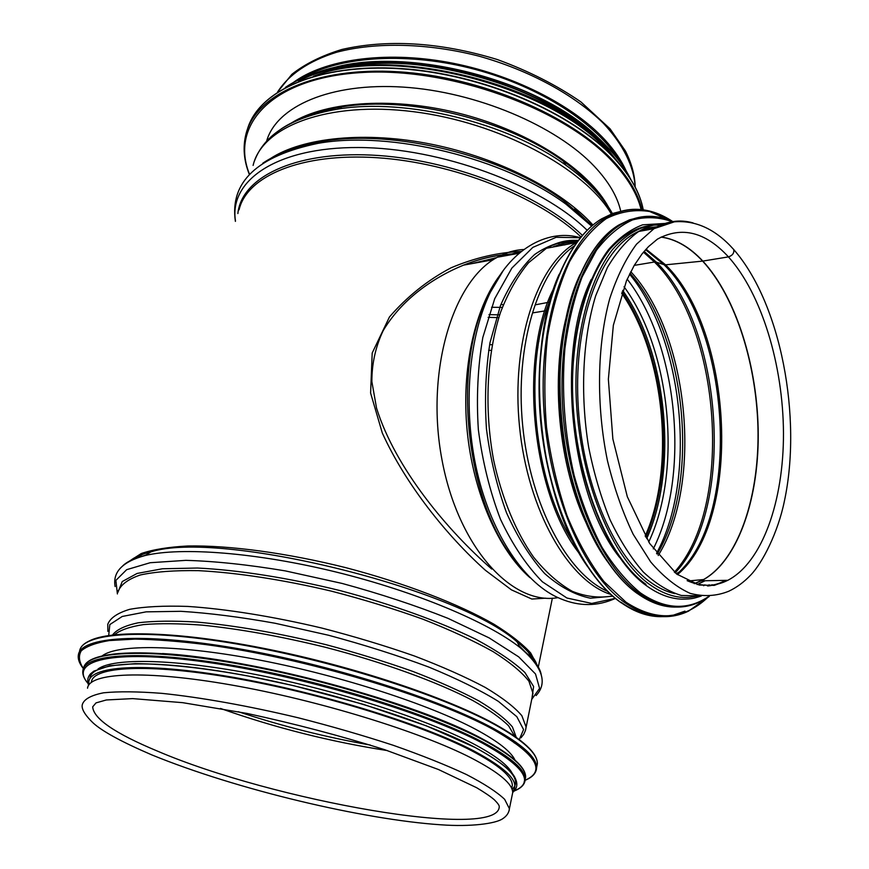 <?xml version="1.0" encoding="UTF-8"?>
<svg xmlns="http://www.w3.org/2000/svg" width="869" height="869" viewBox="0 0 869 869"><rect width="100%" height="100%" fill="white"/><g stroke="black" fill="none" stroke-linecap="round" stroke-linejoin="round"><path stroke-width="1.3" d="M491.735 569.054C447.785 530.763 395.417 468.608 376.549 408.104L371.867 381.621C371.802 363.785 375.56 346.807 383.153 330.676C401.489 299.946 431.98 278.113 463.492 265.154C481.339 258.158 498.893 254.378 516.175 253.802M503.694 256.083L521.248 251.456C498.176 252.358 474.789 257.8 451.076 267.804C427.787 280.046 407.246 296.438 389.453 316.968L372.193 353.042L370.607 393.07L382.306 433.012C405.942 485 447.133 535.945 485.402 570.292L511.428 589.855L531.839 599.045L545.634 598.176M645.863 537.27C651.783 523.486 656.236 508.322 659.245 491.778C671.672 424.854 656.703 341.984 622.117 291.93M556.236 246.503L553.825 246.405M470.955 263.796L496.666 257.637M621.672 293.211C664.818 354.954 675.691 467.272 645.178 536.097M619.478 161.134C597.546 124.191 541.202 87.085 475.289 69.444C409.375 51.825 341.669 55.855 304.161 77.2M626.256 171.106C621.596 160.7 614.492 150.283 604.943 139.876C572.693 104.78 511.276 73.746 447.568 62.21C383.826 50.717 324.224 59.657 293.287 82.533M512.058 795.722L512.688 792.647C512.721 783.914 498.958 772.378 471.4 758.04C420.183 731.676 318.043 700.153 231.393 684.989C144.558 669.717 89.018 672.758 87.53 688.215M515.035 760.125C511.005 751.587 498.002 741.376 476.027 729.515C429.807 704.716 341.767 675.984 260.961 660.331C180.057 644.646 118.358 643.951 102.444 655.66M512.591 774.149C508.865 765.752 495.667 755.563 472.986 743.582C426.331 719.108 337.4 690.41 256.116 674.583C174.745 658.713 113.187 657.681 97.947 669.065M512.33 785.478L511.722 788.487L512.33 785.478C512.406 776.636 498.784 765.024 471.454 750.653C420.759 724.268 319.727 692.973 233.967 678.092C148.034 663.112 92.94 666.447 91.375 682.078M266.609 141.18C276.331 106.539 330.133 82.37 403.194 87.106C476.158 91.723 556.345 125.82 594.472 166.5C608.68 181.664 617.435 196.546 620.716 211.156M634.261 265.382L654.433 262.014L634.261 265.382M674.366 572.204C733.74 507.561 721.498 327.624 654.433 262.014L656.291 262.123L654.433 262.014L643.451 252.173M675.18 572.867C735.38 509.408 723.595 328.004 656.291 262.123L664.003 264.676L656.291 262.123L644.125 251.369M676.918 574.213L679.362 571.889C741.04 513.59 730.883 330.187 664.003 264.676L665.578 264.828L664.003 264.676L645.591 249.696M677.472 574.626C742.322 520.477 733.762 331.502 665.578 264.828L702.619 261.113L665.578 264.828L646.058 249.175M694.7 583.447L703.575 579.547C737.792 560.016 758.572 499.208 758.04 432.805C757.41 366.316 735.924 297.144 702.63 261.113L702.63 261.113C689.573 247.144 675.724 239.138 661.07 237.096M694.233 583.653L701.337 580.818C736.499 563.079 758.333 502.26 758.246 435.163C758.105 367.967 736.532 297.556 702.836 261.08L728.439 256.887L702.836 261.08C689.747 247.078 675.854 239.062 661.157 237.041M728.439 256.887C732.556 255.486 734.316 253.042 733.729 249.544L732.578 248.273L733.729 249.544C734.327 253.042 732.556 255.486 728.45 256.898C705.422 231.871 681.752 225.951 657.42 239.138L648.513 246.611L642.115 253.824L634.229 265.414L626.495 280.72L613.351 325.267L608.365 379.21L612.862 438.975L627.32 496.71L649.686 543.505L676.788 574.116L699.176 585.022L714.264 585.391L727.798 580.318C762.395 562.384 783.719 500.902 783.469 433.077C783.143 365.154 761.733 293.928 728.45 256.898M665.154 223.811C656.084 223.757 647.275 226.309 638.715 231.469C627.157 239.746 616.718 251.771 607.377 267.565L595.678 295.797C582.697 338.28 579.927 393.885 588.65 447.111C593.896 473.301 601.055 497.568 610.114 519.912C620.053 540.637 631.111 557.996 643.266 571.976C655.78 583.751 668.478 591.583 681.372 595.471L700.142 595.906M659.104 226.092L644.635 230.394M523.801 249.49C514.763 249.924 505.964 252.499 497.405 257.224C452.771 280.633 425.386 371.498 441.876 459.223C457.952 547.09 512.004 605.954 558.007 597.633M644.689 230.383L641.322 230.22M566.86 314.817C549.958 377.548 558.745 467.446 587.466 525.636M703.629 585.739L704.933 584.848M652.717 228.916L645.232 228.862M707.431 585.956L709.147 584.783M655.139 228.036L647.307 228.297M591.268 279.362C555.465 350.772 570.162 495.526 619.401 557.214M710.788 585.63L712.08 584.728M656.258 227.45L648.763 227.95M657.409 226.874C648.991 227.135 640.801 229.655 632.86 234.434C598.589 254.639 574.322 322.877 577.961 401.38C581.47 479.862 612.623 554.726 649.806 581.709C658.148 587.846 666.512 591.822 674.887 593.636M580.981 236.933C538.899 196.709 453.162 162.644 377.07 157.723C300.848 152.672 246.883 176.125 239.051 209.831M537.227 665.23L530.644 652.945C522.475 643.929 510.277 634.381 494.059 624.29C458.517 603.901 404.585 583.056 346.014 567.718C287.259 552.999 229.438 545.232 187.889 545.982C168.532 547.014 152.998 549.523 141.278 553.52L129.362 561.157M534.728 662.363L527.733 651.261M143.103 554.064L133.576 559.386M608.463 207.094C588.769 170.596 531.426 132.512 463.579 114.458C395.743 96.372 326.625 100.891 291.321 123.029M604.466 201.651C595.167 187.671 581.459 174.169 563.329 161.167C507.007 119.868 408.419 95.655 342.18 106.844C325.158 109.494 310.559 113.828 298.382 119.835M612.417 213.568C603.14 196.97 587.672 180.871 565.991 165.284C507.876 122.714 405.769 97.643 337.465 109.146C314.176 112.829 295.46 119.39 281.306 128.862M611.331 213.991C584.565 168.293 499.002 122.257 413.34 111.677C327.591 100.837 261.938 126.57 253.107 165.425M592.951 225.028C561.906 190.43 498.958 158.017 432.317 144.417C365.653 130.85 302.618 137.421 270.433 158.56M592.234 225.625L563.97 200.945C503.748 155.877 392.821 128.623 321.845 141.473C304.867 144.276 290.387 148.686 278.406 154.704M591.735 226.049L566.121 204.291C504.498 158.212 390.637 130.241 318.043 143.352C294.949 147.219 276.538 153.835 262.796 163.22M587.151 230.263C540.833 184.836 440.42 147.687 358.386 147.524C276.136 147.111 228.808 180.861 235.499 221.019M582.36 235.336C539.204 193.657 449.36 158.679 371.519 155.095C293.537 151.347 241.365 177.819 237.878 213.535M635.141 186.965C634.044 166.805 623.475 144.884 603.531 123.452C574.854 95.134 529.503 70.27 478.732 56.083C427.646 43.015 375.766 41.897 336.651 52.238C308.582 60.971 288.486 74.853 277.624 91.995M494.819 257.93L496.08 257.984M501.055 304.628L503.379 304.606M598.654 194.46C591.572 185.119 582.447 175.994 571.291 167.076M341.908 106.887C328.775 109.049 317.109 112.275 306.909 116.565M491.55 307.289L502.315 307.387M535.326 304.823L549.262 302.184M570.542 168.619L571.639 169.455M488.997 314.632L499.686 314.85M532.643 312.894L546.329 310.678M488.128 317.359L498.806 317.619M592.028 225.799L574.583 209.071M318.402 142.06L288.106 150.858M489.638 344.667L492.136 344.721M537.911 341.604L538.867 341.441M488.639 350.294L491.159 350.359M536.912 347.665L537.878 347.524M514.698 736.217L508.626 725.832C500.75 718.033 488.812 709.593 472.79 700.512C437.596 682.056 383.761 662.406 325.43 647.286C280.709 636.304 239.594 628.917 202.086 625.137C179.047 623.442 159.494 623.269 143.461 624.594C129.709 626.734 120.052 630.112 114.491 634.718M516.229 737.303L512.428 726.929C505.736 719.011 494.515 710.331 478.765 700.87C460.494 691.137 438.552 681.339 412.927 671.455C385.63 661.776 356.692 652.858 326.103 644.7C278.938 633.153 235.966 625.615 197.176 622.095C173.583 620.672 153.943 620.9 138.29 622.78C125.201 625.539 116.642 629.591 112.579 634.935M514.22 742.919L515.773 742.072M519.293 739.552L523.583 729.58L516.827 716.697L498.448 701.424C480.514 690.268 457.29 678.819 428.786 667.066C397.806 655.487 364.393 644.885 328.536 635.25L275.169 623.269C240.365 617.033 208.94 613.047 180.871 611.309L146.122 611.852L122.225 616.469L109.82 624.572L108.712 635.456M525.68 729.645L526.082 726.995L521.845 715.698C514.546 707.084 502.369 697.677 485.315 687.466C465.567 676.973 441.919 666.48 414.372 655.976C385.097 645.743 354.226 636.434 321.769 628.048C272.985 616.458 226.092 608.952 187.715 606.421C163.915 605.628 144.558 606.605 129.633 609.343C117.511 613.003 110.233 617.968 107.789 624.257L107.865 631.405M532.154 697.253L532.958 693.288L528.939 681.22C521.813 672.106 509.864 662.232 493.071 651.609C473.605 640.746 450.261 629.96 423.051 619.249C394.113 608.843 363.568 599.48 331.426 591.148C283.088 579.699 236.553 572.595 198.36 570.651C174.658 570.281 155.334 571.715 140.365 574.963C128.188 579.134 120.791 584.609 118.195 591.409M532.002 697.959L533.609 686.521L524.898 672.508C513.894 662.048 497.502 650.957 475.723 639.236C439.573 621.541 392.049 604.379 340.485 590.692C288.649 577.896 238.28 569.988 197.448 568.033L162.405 568.771L137.085 573.453L122.247 581.557L117.88 592.397M531.709 699.415L539.584 688.389L535.521 673.996L518.684 656.855L489.117 637.889L447.991 618.348C415.545 605.465 380.253 593.82 342.114 583.436L285.325 570.9C248.338 564.709 215.175 561.189 185.857 560.353L150.185 562.721L126.668 569.673L115.881 580.394L117.391 593.929M541.191 674.496C539.768 666.675 532.751 657.724 520.162 647.666C488.117 622.15 415.501 591.539 336.173 572.052C256.844 552.565 181.263 546.775 145.123 555.541C134.695 558.061 127.243 561.483 122.768 565.828M537.085 665.773C534.75 658.637 528.07 650.664 517.077 641.854C457.789 588.324 219.336 529.753 150.88 551.902C141.397 554.205 134.402 557.279 129.883 561.124M509.136 810.744L509.408 808.691L504.65 799.328C496.894 791.974 484.163 783.708 466.468 774.54C446.036 765.002 421.639 755.259 393.277 745.298C363.188 735.456 331.523 726.288 298.295 717.805C248.404 705.856 200.663 697.362 161.84 693.353C137.834 691.507 118.412 691.322 103.563 692.799C91.614 695.167 84.619 698.85 82.577 703.847C80.806 707.996 84.239 714.296 92.907 722.736C101.923 731.144 121.53 741.854 151.727 754.857C236.607 789.628 363.698 819.684 440.941 824.8C470.672 826.962 495.482 823.693 502.575 818.804C506.703 816.154 508.984 812.776 509.408 808.691L512.688 792.647M157.452 751.109C272.909 800.631 498.371 840.844 499.251 806.714C499.414 805.52 497.763 803.195 494.298 799.752C490.659 796.591 484.772 792.582 476.647 787.716L438.508 769.532L384.326 749.567C340.691 735.847 294.939 723.801 247.068 713.438L182.718 702.673L132.642 698.611L106.322 699.969L96.014 702.891L92.679 706.855C93.494 718.717 115.088 733.469 157.452 751.109M220.487 708.441C274.973 727.744 330.611 741.789 387.411 750.588M238.291 711.711C281.578 726.06 325.593 737.173 370.303 745.048M117.88 590.692L118.184 591.452M529.71 656.464L519.184 645.808M145.786 555.117L142.375 556.29M496.145 724.822L494.168 723.736C445.678 697.134 352.999 666.197 265.936 648.795C178.808 631.361 109.972 629.58 88.823 641.203M494.624 724.507C440.496 694.689 330.318 659.745 236.292 643.896C142.071 627.939 81.74 633.034 79.568 651.261C82.044 632.491 142.429 627.472 236.477 643.342C330.383 659.136 440.377 694.016 494.526 723.931C523.29 739.964 537.574 753.217 537.368 763.71C537.563 753.542 523.323 740.475 494.624 724.507M79.492 651.826L79.459 653.673M537.368 763.71L536.597 767.566C536.77 757.496 522.497 744.527 493.755 728.635C439.529 698.958 329.21 664.057 235.097 648.122C140.8 632.067 80.469 636.966 78.362 655.009C77.721 659.136 79.416 663.677 83.424 668.641M525.148 780.21C546.677 770.857 535.977 753.901 493.016 729.341C433.186 696.46 304.074 657.768 206.235 644.646C179.351 641.311 155.594 639.465 134.945 639.106L109.353 640.551C95.927 642.799 86.563 646.232 81.262 650.827C78.253 655.976 78.981 661.896 83.446 668.587M499.012 748.394L483.131 739.291C416.457 702.391 253.748 658.496 162.525 653.542M524.159 781.97L525.636 777.082C525.756 767.599 511.743 755.259 483.577 740.073C430.937 711.972 324.973 678.765 234.597 663.21C144.048 647.557 85.803 651.522 83.576 668.294M83.978 666.849C89.246 650.414 149.001 647.503 238.627 663.319C328.113 679.08 431.567 711.711 483.479 739.486C511.711 754.726 525.767 767.262 525.636 777.082L525.202 779.243C525.311 769.815 511.276 757.529 483.088 742.376C430.296 714.296 323.909 681.046 233.392 665.469C142.701 649.795 84.673 653.792 82.87 670.596C82.305 674.453 84.011 678.732 87.986 683.425M514.296 790.888C535 782.317 524.355 766.382 482.371 743.082C424.105 711.972 299.653 675.05 205.584 662.059C111.199 648.882 68.162 660.625 87.975 683.371M512.047 789.302C522.443 780.297 509.886 766.208 474.387 747.058C422.953 720.086 319.879 688.15 232.838 673.258C145.623 658.267 90.506 662.2 89.963 678.504M512.601 791.485C520.52 782.469 507.518 768.902 473.572 750.783C420.683 723.171 313.068 690.334 224.789 675.886C136.292 661.309 84.358 666.903 89.094 684.598M249.555 174.311C229.677 125.962 270.683 78.471 359.755 72.659C448.523 66.402 564.426 108.473 613.275 162.427C628.026 178.438 637.303 194.167 641.116 209.592M249.36 174.517C243.841 160.656 242.701 147.219 245.927 134.206C255.453 94.993 315.056 66.728 397.828 71.736C480.481 76.581 571.683 115.631 613.948 161.753C628.928 178.047 638.27 194.026 641.995 209.69M614.6 158.712C630.557 176.168 640.105 193.211 643.256 209.853C640.16 193.114 630.59 175.972 614.579 158.451C572.638 112.525 482.599 73.68 400.457 68.51C318.195 63.187 258.05 90.789 247.274 129.785C257.963 90.995 318.054 63.426 400.37 68.77C482.556 73.963 572.671 112.851 614.6 158.712M313.492 76.211C393.157 44.84 552.304 85.988 608.832 152.227L611.972 155.703M298.567 81.306C372.182 40.278 548.947 79.829 609.506 151.554L622.334 167.456M286.118 87.019C319.618 64.545 381.991 56.594 447.893 69.172C513.785 81.816 576.712 113.948 609.864 149.881C618.663 159.429 625.463 168.977 630.253 178.525M316.392 72.757C396.709 42.505 553.51 83.793 609.473 149.457M346.09 65.599C419.64 50.435 533.186 80.915 589.052 130.415M693.082 222.909C679.677 219.151 666.632 221.084 653.944 228.699L636.521 244.178C625.886 258.527 616.968 276.635 609.766 298.523C597.079 344.895 596.058 405.182 607.453 460.7C614.09 487.791 622.66 512.308 633.164 534.25L650.696 561.939C663.438 576.766 676.571 587.238 690.116 593.342C703.564 596.884 716.458 596.188 728.776 591.235C736.749 587.455 744.07 582.045 750.729 575.017C762.558 562.83 778.037 532.349 784.381 501.174C802.304 417.674 780.992 303.357 733.729 249.544C715.795 229.362 696.015 220.118 674.377 221.823L653.944 228.699L638.715 231.469M687.151 580.666C701.446 586.89 715.002 586.771 727.798 580.318L701.337 580.818L703.575 579.547L687.922 581.003M576.701 242.353C568.522 242.082 560.494 243.689 552.619 247.165M658.213 555.497C703.369 483.088 688.965 334.185 630.775 271.693M577.07 241.854C568.304 241.028 559.69 242.31 551.196 245.71M657.17 554.15C700.577 481.263 686.575 336.509 630.003 273.203M656.529 553.325C697.329 478.776 683.86 339.573 629.536 274.137M653.292 548.871C690.594 475.039 677.961 344.504 627.19 279.134M564.785 244.949L558.952 244.428M648.73 542.006C682.491 470.933 670.792 350.077 624.029 286.737M557.713 246.231L554.455 246.133M646.677 538.661C678.439 468.728 667.24 352.999 622.649 290.409M500.62 274.322C474.952 307.43 461.146 368.456 467.153 430.666C473.203 492.864 498.469 550.131 530.025 577.722M503.14 270.737L488.878 294.776C449.979 366.283 466.436 509.158 519.803 566.316M615.361 598.339L591.756 603.434L566.925 598.024L542.354 581.774C526.56 565.686 512.601 544.852 500.479 519.26C489.899 491.496 482.512 461.635 478.352 429.677C476.288 397.513 477.776 366.794 482.816 337.498L494.733 298.654L511.863 268.076L532.849 247.383L556.171 237.291L580.318 237.737C550.435 228.764 512.699 246.144 491.257 290.431C468.478 335.814 462.373 408.202 477.179 472.128C492.028 536.086 525.723 584.848 560.69 598.784C579.384 606.605 597.622 606.475 615.426 598.383M578.233 240.333C563.101 240.126 548.545 244.873 534.565 254.552C521.291 267.098 509.918 284.13 500.446 305.638L490.007 342.625C485.662 370.161 484.478 398.925 486.455 428.895C490.29 458.68 496.992 486.673 506.551 512.862C517.511 537.194 530.199 557.398 544.613 573.486C559.593 586.749 574.865 594.993 590.399 598.198L612.819 596.188M578.004 240.626C567.185 239.953 556.671 242.505 546.438 248.284L528.591 262.71C517.631 275.864 508.3 292.353 500.587 312.188C486.814 354.161 484.066 408.691 493.625 460.125C501.858 498.143 515.828 531.785 533.523 557.083C545.862 572.302 558.832 583.74 572.443 591.398C586.119 596.775 599.491 598.285 612.547 595.949M576.614 242.462L575.778 242.94C537.031 264.676 511.005 342.734 519.521 426.625C527.787 510.548 568.684 581.361 610.864 594.45M573.985 246.155C538.009 270.856 514.817 345.732 522.66 425.419C530.329 505.128 567.522 574.083 607.572 591.333M676.56 573.942L677.299 573.106M553.281 289.334C518.456 357.539 531.643 492.886 578.96 553.032M549.838 300.663C522.617 367.326 533.827 482.48 573.399 542.593M697.155 584.533L704.998 580.742M697.21 584.544L705.107 580.742M620.998 602.217C631.513 609.56 642.028 613.948 652.521 615.382M613.992 213.709L603.423 218.412M559.158 274.289C523.801 351.782 537.933 497.307 587.542 566.555M624.192 210.548L612.895 213.394L601.891 218.706C563.221 241.365 535.597 317.261 539.823 404.454C543.896 491.604 579.493 573.996 621.531 602.934C635.413 612.569 649.154 617.131 662.754 616.632M649.241 211.004C634.283 207.3 619.695 209.635 605.487 218.01C566.892 240.68 539.323 316.707 543.57 404.052C547.676 491.365 583.251 573.909 625.213 602.901C647.394 617.892 668.511 620.629 688.563 611.113L708.941 596.645M671.183 220.845L649.654 211.515C634.924 209.201 620.488 211.558 606.334 218.575C592.658 228.373 580.394 242.766 569.532 261.754C559.81 283.175 552.499 307.941 547.611 336.053C544.342 365.512 543.983 395.949 546.525 427.374C550.75 458.56 557.583 487.976 567.022 515.632C577.733 541.517 590.062 563.525 604.02 581.633L626.017 602.206C656.182 621.759 683.414 620.184 707.724 597.47M637.031 592.886C645.124 598.698 653.238 602.63 661.374 604.672M624.626 222.507L620.553 224.593M580.003 274.647C544.157 349.371 558.376 495.764 607.931 562.189M640.257 217.163L629.514 219.824L619.043 224.875C582.382 246.47 556.301 319.119 560.288 402.673C564.133 486.184 597.731 565.447 637.574 593.614C650.707 602.945 663.71 607.442 676.582 607.073M662.547 218C648.361 214.371 634.533 216.544 621.074 224.495C584.457 246.09 558.398 318.814 562.395 402.445C566.251 486.043 599.838 565.393 639.649 593.581C660.853 608.257 681.035 610.961 700.218 601.706L709.289 596.406M672.356 221.649C659.039 217.044 645.754 216.468 632.513 219.933C619.543 225.842 607.529 235.923 596.471 250.207L582.132 276.939C574.159 298.208 568.413 322.16 564.883 348.795C561.428 390.974 564.513 433.164 574.127 475.386C581.567 502.054 590.855 526.017 602 547.274C613.938 566.479 626.755 581.698 640.442 592.908C664.861 609.56 687.629 610.733 708.746 596.427M661.244 225.19C642.821 223.865 625.723 231.86 609.962 249.175C590.018 274.408 576.266 316.74 573.029 366.707C567.891 456.04 602.108 553.303 645.971 584.337M663.21 224.452C644.907 223.605 627.994 231.99 612.46 249.609C592.81 275.234 579.384 317.728 576.375 367.62C571.672 456.79 605.791 553.347 649.349 584.272C666.219 596.362 682.61 600.142 698.535 595.634M493.212 259.755L463.503 265.143C481.535 258.006 499.23 254.204 516.577 253.726M552.358 598.209L538.313 667.023M612.341 213.6C602.76 196.774 587.314 180.665 565.991 165.284L563.329 161.167C581.155 173.919 594.657 187.074 603.857 200.641M254.389 161.21C264.198 134.532 291.886 117.185 337.465 109.146L342.18 106.844C325.386 109.44 311.004 113.654 299.023 119.477M591.648 226.114L566.121 204.291L563.97 200.945L592.278 225.582M235.39 221.367C229.677 182.034 257.224 156.029 318.043 143.352L321.845 141.473C305.182 144.2 290.974 148.458 279.242 154.248M635.185 187.063C634.924 175.44 631.676 163.437 625.463 151.065L610.06 128.818L580.894 101.901C556.518 85.14 528.667 71.019 497.318 59.537C437.878 41.397 385.499 39.529 341.865 49.479C321.747 55.627 305.084 63.904 291.865 74.321L277.504 92.071M532.208 696.971L525.484 730.373L523.768 734.272L521.031 737.759M536.792 664.557C534.62 658.061 528.048 650.501 517.077 641.854L520.162 647.666C542.56 666.914 547.872 682.871 536.097 695.558M130.48 560.581C134.662 557.007 141.462 554.118 150.88 551.902L145.123 555.541C122.486 561.689 112.492 572.019 115.121 586.542M532.143 659.158L519.086 645.645M140.528 556.844L146.057 554.954M525.137 780.297C532.578 777.212 536.39 772.965 536.597 767.566M514.22 790.975C521.367 788.172 525.028 784.262 525.202 779.243M512.677 792.43C517.24 788.65 518.033 783.816 515.067 777.907C512.015 770.64 498.741 760.516 475.245 747.525L426.407 725.865L363.568 704.401L293.526 685.652L248.241 676.06C205.236 668.098 167.532 663.97 135.14 663.655L109.733 665.773L93.863 671.14L90.452 673.888C87.584 677.19 86.976 680.992 88.605 685.304M266.729 141.05L267.782 137.682M285.347 87.432C318.586 64.567 380.97 56.289 447.122 68.738C513.242 81.251 576.538 113.47 609.842 149.62C618.913 159.472 625.865 169.336 630.688 179.21M326.331 69.857C404.693 43.276 549.078 81.914 603.705 143.581M676.267 573.714L679.362 571.889L676.962 574.257M497.405 257.224L519.054 253.281M578.135 240.463C567.088 239.648 556.518 242.255 546.438 248.284L576.571 242.527M708.354 585.956C715.35 584.88 720.955 583.012 725.17 580.373M684.978 611.124L673.508 615.111L661.591 616.577M633.599 610.092L621.074 602.695C579.026 573.649 543.516 491.398 539.464 404.389C535.315 317.381 562.764 241.539 601.891 218.706L605.487 218.01C627.885 205.562 650.208 206.681 672.465 221.389M649.925 601.022L637.107 593.353C597.253 565.1 563.731 485.956 559.918 402.608C556.019 319.26 581.915 246.644 619.043 224.875L621.074 224.495C638.118 214.741 655.389 213.763 672.878 221.573M665.089 223.442L642.625 224.821C630.481 229.416 619.141 237.639 608.626 249.501C588.671 275.962 575.452 318.814 572.562 368.814C568.12 458.137 602.304 554.216 646.145 585.489C657.996 594.124 669.89 598.676 681.807 599.165C693.429 599.089 694.613 597.959 701.24 596.058M632.86 234.434L634.794 234.076"/></g></svg>

